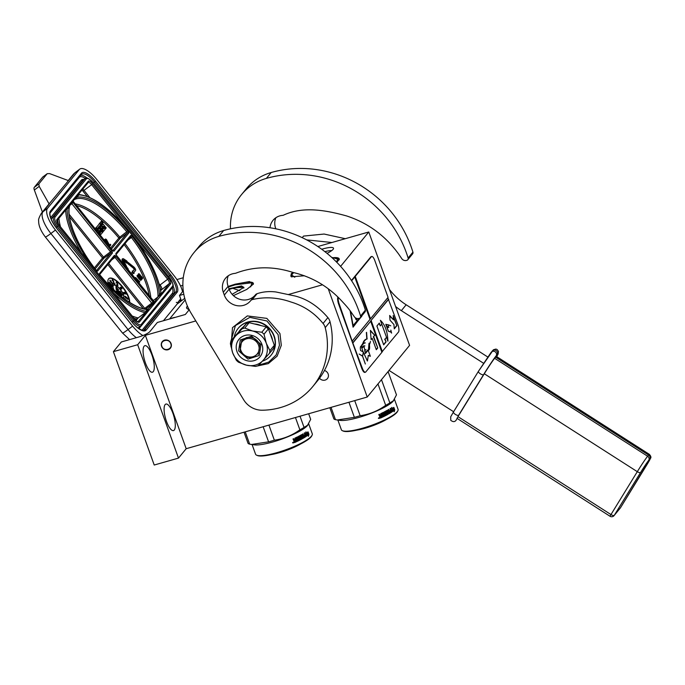 <?xml version="1.0" encoding="UTF-8"?>
<svg xmlns="http://www.w3.org/2000/svg" width="685" height="685" viewBox="0 0 685 685"><rect width="100%" height="100%" fill="white"/><g stroke="black" fill="none" stroke-linecap="round" stroke-linejoin="round"><path stroke-width="1.03" d="M304.483 275.764L291.305 276.8L291.134 273.94L292.735 272.39M291.579 276.903A25.645 5.155 160.2 0 1 290.937 276.218A25.645 5.155 160.2 0 1 291.639 274.214A25.645 5.155 160.2 0 1 293.411 272.536M327.036 253.364A15.327 3.083 -19.8 0 0 333.535 248.347A15.327 3.083 -19.8 0 0 322.686 248.972A15.327 3.083 -19.8 0 0 321.719 249.254M331.643 257.337L339.289 259.529L336.729 262.227M228.131 286.433L235.212 284.172L249.468 281.552L253.424 284.027L246.823 289.395L233.414 295.629M195.807 320.94L145.366 335.333L137.668 344.726L113.402 351.653L121.348 341.969L138.147 337.174A10.215 2.055 -19.8 0 0 149.887 331.574L157.344 322.472L185.344 314.483L189.188 309.783M322.489 284.789L288.676 294.439M317.831 246.531L368.77 231.992L340.599 266.362M176.901 279.557L183.28 277.742M182.886 285.388A10.215 2.055 -19.8 0 0 180.532 285.945M183.803 294.233L179.479 295.466L183.28 290.834M324.895 251.652A14.505 2.92 160.2 0 1 331.771 250.573M332.139 257.791A25.645 5.155 160.2 0 1 339.195 258.844A25.645 5.155 160.2 0 1 339.143 259.778M228.293 286.887A25.645 5.155 160.2 0 1 235.246 284.66A25.645 5.155 160.2 0 1 253.339 283.342A25.645 5.155 160.2 0 1 253.287 284.284M113.402 351.653L154.219 465.029L178.485 458.102L137.668 344.726M151.924 354.984A13.794 4.307 -105.9 0 1 152.464 372.212A13.794 4.307 -105.9 0 1 145.425 362.913A13.794 4.307 -105.9 0 1 144.886 345.685A13.794 4.307 -105.9 0 1 151.924 354.984M172.945 413.363A13.794 4.307 -105.9 0 1 173.476 430.591A13.794 4.307 -105.9 0 1 166.446 421.292A13.794 4.307 -105.9 0 1 165.907 404.064A13.794 4.307 -105.9 0 1 172.945 413.363M145.366 335.333L186.183 448.709L178.485 458.102M324.442 370.491A5.215 4.838 39.3 0 1 325.11 380.089A5.215 4.838 39.3 0 1 319.518 378.231M164.588 340.128A5.215 4.838 -140.7 0 0 162.242 347.586A5.215 4.838 -140.7 0 0 170.351 348.237A5.215 4.838 -140.7 0 0 164.588 340.128M328.269 288.822L367.237 397.035L186.183 448.709M368.77 231.992L409.587 345.368L367.237 397.035M181.217 300.287L179.059 300.903M181.414 300.835L179.479 295.466M132.753 271.414L134.209 269.642L133.472 268.229L133.935 267.886L134.671 269.299L132.847 271.525L132.368 270.935L132.856 272.587L134.157 273.349L133.686 272.758L135.587 270.447A2.475 0.899 53.1 0 0 134.628 267.809A2.475 0.899 53.1 0 0 133.772 266.945L128.069 262.381L128.232 263.314L133.935 267.886M72.208 203.479L71.651 202.726L73.261 200.773L73.372 202.066L71.882 203.736L110.533 251.832L110.927 252.919L96.499 270.524M100.447 275.67L100.472 275.584C118.496 297.401 138.892 310.236 148.003 309.132L147.258 309.551A67.943 24.617 -126.9 0 1 100.447 275.67A2.046 0.736 -126.9 0 1 99.582 273.409L114.241 255.522A2.046 0.736 -126.9 0 1 115.996 256.524L114.994 257.389L151.727 303.113L153.705 301.683L116.681 255.599M47.539 205.765L68.457 180.643L49.654 173.613L47.248 173.665L38.814 183.948L39.182 186.38L34.353 190.019L42.393 212.042M34.353 190.019A6.131 2.218 -126.9 0 1 34.25 187.382L42.675 177.098A6.131 2.218 -126.9 0 1 42.821 176.961A6.131 2.218 -126.9 0 1 42.992 176.858M177.098 304.08L184.744 298.335M39.182 186.38L49.2 204.13L42.949 211.768L47.513 208.326L79.28 169.58A20.43 7.407 53.1 0 1 79.751 169.126L75.187 172.56A20.43 7.407 -126.9 0 0 74.716 173.014L79.28 169.58M42.821 176.961L47.248 173.665L42.675 177.098M182.544 291.733A20.43 7.407 53.1 0 0 174.016 275.627L96.85 179.581A20.43 7.407 53.1 0 0 79.751 169.126M180.712 298.883L177.458 302.864M47.513 208.326A20.43 7.407 53.1 0 0 55.459 230.074L132.625 326.12A20.43 7.407 53.1 0 0 142.908 335.539M163.45 320.726L177.047 304.14M170.916 318.602A14.299 13.28 39.3 0 1 175.223 317.369M186.611 307.565L186.508 307.762A4.084 4.084 0 0 1 187.322 306.135A4.084 3.793 39.3 0 1 187.416 306.024L187.322 306.135A4.084 3.793 39.3 0 0 186.611 307.565C186.32 308.199 187.245 308.918 189.385 309.731M124.79 226.007L136.255 240.272M153.063 300.775L160.247 295.098A1.019 0.95 39.3 0 1 159.434 294.696L160.872 292.94A70.495 25.542 53.1 0 0 128.343 230.143A70.495 25.542 53.1 0 0 78.886 194.917A1.019 0.916 -89 0 0 78.415 194.514M147.994 309.235L154.519 302.085L159.434 294.696A67.943 24.617 -126.9 0 0 132.41 236.676L131.374 237.498A66.916 24.249 -126.9 0 1 157.987 296.965L158.355 296.528M148.071 309.954L147.258 309.551L148.482 308.935L148.071 309.954L137.908 321.822A4.084 1.481 -126.9 0 1 137.882 321.856M168.656 278.384A5.112 1.849 -126.9 0 1 170.642 283.821L139.312 322.044A5.112 1.849 -126.9 0 1 134.919 319.544L58.901 224.928A5.112 1.849 -126.9 0 1 56.915 219.5L88.245 181.268A5.112 1.849 -126.9 0 1 92.638 183.777L168.656 278.384L167.654 279.249A4.084 1.481 -126.9 0 1 169.246 283.599L160.881 294.336L160.872 292.94A1.019 0.805 173.1 0 1 161.129 293.385L161.129 293.385C158.689 277.082 149.801 258.528 134.465 237.738M71.874 202.503L56.966 220.681A1.019 0.95 39.3 0 0 56.915 219.5M74.297 199.506L76.883 197.357L76.677 196.492L73.346 200.705L73.449 201.681L112.22 250.042M114.01 251.087A1.019 0.95 -140.7 0 0 112.614 250.864L113.111 250.761L112.254 250.085A2.046 0.736 -126.9 0 0 114.01 251.087L128.669 233.208A2.046 0.736 -126.9 0 0 127.804 230.948A67.943 24.617 -126.9 0 0 76.883 197.357L78.886 194.917L77.551 195.439L88.271 182.493A1.019 0.95 39.3 0 0 88.245 181.268M147.258 309.551L145.819 311.307L147.446 310.725M105.755 283.136A70.495 25.542 53.1 0 0 145.819 311.307A1.019 0.882 101 0 1 145.931 312.017L146.016 311.94M132.162 316.008A71.514 25.919 53.1 0 0 138.19 317.917L145.194 312.651A71.514 25.919 -126.9 0 1 113.736 293.069M145.931 312.017L145.194 312.651M66.514 209.036A1.019 0.856 -0.2 0 1 67.096 209.31A70.495 25.542 53.1 0 0 89.838 263.323M68.02 207.058L67.096 209.31L70.127 204.592M72.422 201.69L111.535 250.967A2.046 0.736 -126.9 0 1 112.323 253.142L97.672 271.02A2.046 0.736 -126.9 0 1 95.849 269.941L95.891 269.881C76.6 245.35 65.298 215.989 70.067 204.755L70.187 204.558M135.99 320.614L138.19 317.917L135.142 319.707M123.488 260.283A1.43 0.522 53.1 0 1 123.822 260.488L126.605 263.126L127.872 262.62L126.742 260.908L124.113 259.213A2.903 1.053 53.1 0 0 122.692 258.742A2.903 1.053 53.1 0 0 122.94 260.651L125.929 266.456L126.691 266.662L123.694 260.857A1.43 0.522 -126.9 0 1 123.574 259.923A1.43 0.522 -126.9 0 1 124.276 260.146L127.067 262.783L127.872 262.62M125.852 266.902L126.691 266.662M122.692 258.742L122.238 259.084A2.903 1.053 53.1 0 0 122.478 260.994L124.944 265.771M132.111 274.685L133.241 273.306L132.316 272.168L131.1 273.435M127.633 262.8L127.778 263.656L133.472 268.229M133.173 273.383L134.157 273.349M132.368 270.935L132.205 272.253M138.267 281.329L139.235 282.34L139.817 281.843L135.656 277.493L138.978 282.871L138.207 281.398L138.627 280.884L139.689 281.997M135.656 277.493L135.031 278.041L136.212 279.797M137.591 275.13L137.026 275.807L138.344 278.016L140.339 280.191L141.461 279.634L139.843 277.202L138.995 276.826L138.901 277.545L138.13 275.276L137.488 275.464L138.25 276.937L141.333 279.994M137.985 276.149L138.678 276.012M141.452 279.6L142.026 279.146L141.624 278.641L141.923 279.274M141.795 278.855L142.643 278.401L142.266 277.262L140.382 275.336L140.271 276.278L139.115 274.479L139.98 274.42L138.79 273.666L139.997 276.209L142.531 278.53M138.79 273.666L138.224 274.342L138.627 275.259L141.53 278.709M139.183 274.685L139.877 274.548M129.679 302.393A16.346 5.925 53.1 0 0 122.649 286.861A16.346 5.925 53.1 0 0 108.975 278.495A16.346 5.925 53.1 0 0 108.376 284.412M101.663 220.998L102.921 222.668L101.663 220.998L100.858 221.914M105.173 228.936L106.243 227.959L101.56 222.128L101.012 221.794L99.282 223.73M97.989 227.728L98.905 228.867M98.126 232.395L98.554 231.881L100.9 234.458L102.433 232.6L99.796 228.944L99.248 228.61L98.357 229.338L97.672 228.482L98.606 226.975L102.784 232.172L103.152 231.718L98.974 226.521L99.342 226.067L103.658 231.093L105.19 229.235L103.135 226.29L104.06 226.161L105.867 228.405M99.385 230.862L100.472 232.352L100.001 232.926M100.567 226.641L101.389 225.999L100.712 226.821L99.882 225.793L100.567 224.577L99.659 223.447L95.643 228.251M102.228 227.394L103.315 228.893L102.844 229.466L101.697 228.045L102.373 227.223L101.389 225.999M100.258 224.954L101.209 226.136M105.678 240.135L108.658 245.495M109.429 245.067L110.285 244.237L109.489 245.213L106.458 239.544L105.576 239.014L104.839 239.425L105.028 240.974M126.605 263.126L127.067 262.783M126.528 262.655L126.982 262.312M128.549 270.258L127.872 268.315L126.494 266.91L126.4 267.578M132.316 272.168L131.186 273.546M127.778 263.656L128.232 263.314M135.031 278.041L135.484 277.699M140.69 280.362L141.144 280.019M140.339 280.191L140.802 279.848M139.954 279.865L140.408 279.523M139.5 279.403L139.963 279.06M138.909 278.726L139.372 278.384M138.344 278.016L138.798 277.673M137.796 277.279L138.25 276.937M137.428 276.723L137.882 276.38M137.163 276.235L137.625 275.892M137.026 275.807L137.488 275.464M137.051 275.575L137.505 275.233M137.959 276.081L138.387 275.764M141.196 278.966L141.624 278.641M141.889 278.898L142.352 278.555M141.153 278.401L141.607 278.059M140.708 277.939L141.161 277.596M140.117 277.262L140.571 276.92M139.543 276.552L139.997 276.209M138.995 275.815L139.449 275.473M138.627 275.259L139.089 274.916M138.37 274.771L138.824 274.428M138.224 274.342L138.687 274M138.25 274.111L138.713 273.769M139.166 274.617L139.594 274.3M129.397 302.213A16.346 5.925 53.1 0 0 122.341 287.092A16.346 5.925 53.1 0 0 108.821 278.615M100.233 222.385L100.995 221.812L99.967 223.07L104.077 228.319L102.836 229.458M99.205 223.635L99.967 223.07M99.659 223.447L96.397 227.42L98.709 230.682L99.257 231.016L99.95 230.169L101.14 231.521L100.207 233.037L96.388 228.43L95.849 228.096L95.249 228.816M106.612 242.952L104.993 240.94M106.886 241.48L107.34 241.137L109.805 246.163L110.824 244.913L110.285 244.237M106.509 240.872L106.963 240.529L107.34 241.137M106.295 240.598L106.963 240.529M105.91 240.264L106.749 240.255M105.687 240.041L106.363 239.921M105.601 241.505L106.064 239.759M105.088 241.017L105.516 240.692L105.918 241.266M104.736 240.358L105.199 240.007L105.516 240.692M104.634 239.947L105.199 240.007M138.284 280.507L137.908 280.97L135.895 277.999L138.284 280.507L137.831 280.85M140.262 277.887L140.904 279.514L139.74 278.53L139.423 277.305L140.262 277.887L140.057 278.538L140.511 278.196M141.47 276.423L142.257 277.87L140.939 277.065L140.622 275.841L141.47 276.423L141.256 277.074L141.709 276.731M123.591 298.138A8.177 2.963 53.1 0 0 120.414 289.438A8.177 2.963 53.1 0 0 113.582 285.26A8.177 2.963 53.1 0 0 113.907 289.883M110.576 281.681L112.7 284.395L113.094 284.087L109.942 280.071L113.008 284.172M109.942 280.071L109.942 281.064L110.782 281.518M112.862 280.225L113.864 283.967L115.123 283.95L114.138 283.342L113.496 280.91L112.366 279.643L114.164 283.736L115.123 283.95M112.229 279.694L111.998 280.405L112.597 280.559M116.75 284.112L117.092 285.499L117.983 285.422L117.144 282.306L116.587 281.877L116.424 282.348L117.315 282.854L117.82 285.054L116.75 284.112L117.914 285.482M117.092 283.462L117.503 285.046M116.519 282.537L117.46 283.265M116.476 281.912L116.116 282.58L116.596 282.485M121.271 288.89L121.973 288.77L122.067 287.203L120.483 287.34L121.288 288.325L120.962 288.796L121.827 288.976M120.628 287.143L120.183 287.572L121.168 289.044M125.072 292.872L125.937 294.182L126.511 294.019L125.732 292.538L123.994 292.418L124.721 293.471M123.728 292.495L123.12 292.589L124.062 293.728L125.286 293.608L124.687 292.478L126.511 294.019M124.978 296.194L125.329 297.607L126.768 298.506L126.648 297.324L128.318 299.071L125.167 296.185L125.329 297.05L127.076 298.275M127.102 298.198L127.324 299.174L128.283 299.191M110.199 285.251L112.323 286.929L112.588 286.493L109.24 283.855L112.631 286.698M109.24 283.855L109.514 284.892L110.388 285.114M109.54 283.076L111.561 285.688M109.189 282.297L108.812 282.751L109.609 283.958L109.694 282.742L112.528 286.202L112.528 285.166L112.16 284.823L112.16 285.636L109.626 282.477L109.12 282.52L109.917 283.727M101.911 221.161L102.647 222.522L101.911 221.161M102.673 224.432L102.151 225.074L101.166 223.849L101.637 223.276L102.673 224.432L102.022 224.92M96.165 229.954L96.739 229.629L97.57 230.657L97.15 231.17M140.057 278.538L140.733 278.521M140.279 278.863L140.939 278.881M140.005 277.613L139.346 277.81L139.8 277.459M141.256 277.074L141.932 277.057M141.478 277.399L142.137 277.416M141.204 276.149L140.545 276.346L140.999 275.995M123.548 298.103A8.177 2.963 53.1 0 0 120.269 289.558A8.177 2.963 53.1 0 0 113.504 285.32M124.302 292.195L124.884 293.471L123.942 292.332M124.833 293.916L125.286 293.608M124.602 293.933L125.141 293.685M124.387 293.882L124.91 293.711M124.062 293.728L124.687 293.659M123.771 293.548L124.37 293.505M123.497 293.291L124.079 293.317M123.326 293.06L123.797 293.06M123.18 292.795L123.625 292.829M124.576 298.874L125.098 299.259M125.372 299.456L124.816 298.651M113.41 289.412L112.811 288.839M97.047 231.05L97.57 230.657M118.085 289.995L118.556 289.806L115.945 286.638L116.185 289.575L116.827 289.721L119.661 295.004M119.113 294.541L116.947 290.637L116.202 291.005L116.81 292.546M120.962 294.276L121.665 295.595L122.384 295.064L120.183 291.356L119.627 291.228L119.798 292.058L120.586 291.99L122.093 294.687L120.962 294.276L122.332 295.372M120.791 293.06L120.68 293.651L122.093 294.687M119.918 291.93L120.723 293.111M119.627 291.228L119.336 291.938L119.969 292.093M121.879 287.477L121.433 288.12L120.86 287.426L121.879 287.477L121.356 288.025M126.254 297.778L125.346 296.511L126.631 297.513L126.254 297.778M116.827 289.721L120.432 295.637M116.185 289.575L117.135 289.49M115.945 286.638L116.484 289.344M121.04 296.134L117.906 289.661L118.556 289.806M120.646 295.809L121.279 295.954M116.467 291.853L117.674 293.308M116.236 291.245L116.664 291.365M121.074 287.683L121.57 287.709M125.569 296.973L126.091 296.913M125.783 297.144L126.305 297.119M126.006 297.341L126.468 297.299M126.16 297.521L126.631 297.513M118.085 293.659L117.152 291.074L118.753 294.233M117.041 291.502L117.777 291.844M117.469 292.075L118.094 292.384M117.794 292.615L118.428 293.009M118.128 293.24L118.685 293.54M170.796 343.656C168.981 337.739 159.459 340.462 161.84 346.208C163.664 352.124 173.177 349.401 170.796 343.656M243.766 287.683L243.766 287.22L232.951 288.008L229.133 289.216A15.532 14.419 -140.7 0 0 240.949 299.619A15.532 14.419 -140.7 0 0 255.205 295.115M232.138 294.31L243.911 287.426L241.522 285.928L228.97 288.762M250.642 286.904L251.909 282.759L235.101 284.84L228.336 286.998M253.339 284.121L251.96 282.785M239.827 290.723L232.712 288.299L229.21 289.404L232.763 288.265C239.853 286.424 243.543 286.356 243.843 288.042M256.592 455.174A30.14 6.062 160.2 0 0 284.301 450.302A30.14 6.062 160.2 0 0 311.452 436.148A30.14 6.062 -19.8 0 0 312.095 435.189L311.726 435.934A29.523 5.934 -19.8 0 1 311.101 436.876A29.523 5.934 160.2 0 1 284.498 450.739A29.523 5.934 160.2 0 1 257.354 455.508L256.592 455.174A30.14 6.062 160.2 0 1 255.565 454.215L252.08 444.531M312.095 435.189A30.14 6.062 -19.8 0 0 312.283 433.802L308.729 423.929M244.031 432.192L248.073 443.401A33.711 6.781 160.2 0 0 249.665 444.145L245.239 431.85M308.661 413.749L310.682 419.348L307.291 425.762A30.14 6.062 160.2 0 1 282.109 438.974A30.14 6.062 160.2 0 1 254.289 444.848L251.712 444.479M307.959 425.017L304.063 427.414A33.711 6.781 160.2 0 1 299.884 429.812C292.152 435.429 283.641 438.888 274.351 440.19A33.711 6.781 160.2 0 1 268.58 441.842L251.566 444.462L249.665 444.145M300.03 416.215L304.063 427.414M295.458 417.516L299.884 429.812M268.922 425.094L274.351 440.19M263.143 426.738L268.58 441.842M307.651 432.029L307.779 433.425A29.729 5.977 160.2 0 1 305.921 434.829L305.938 435.386M305.81 432.004L306.204 433.357L306.144 431.927L305.424 433.947L305.921 434.829M306.204 433.357A30.14 6.062 160.2 0 0 308.01 431.944L307.779 433.425M308.13 433.348A30.14 6.062 160.2 0 1 306.246 434.769M308.199 433.305L308.353 435.36M307.719 431.978L307.856 433.536M308.318 434.847A30.14 6.062 160.2 0 1 306.375 436.276L306.341 434.872A30.14 6.062 160.2 0 0 308.207 433.451L308.079 431.884L308.944 434.299L308.413 436.302L307.967 434.932A29.729 5.977 160.2 0 1 306.366 436.122M297.307 437.792L297.093 437.792A29.729 5.977 160.2 0 1 295.355 438.631L296.331 441.697L295.535 438.64A30.14 6.062 160.2 0 0 297.307 437.792L297.735 438.665A30.14 6.062 160.2 0 1 296.596 439.222L296.853 439.916A30.14 6.062 160.2 0 0 297.992 439.368L297.778 439.368A29.729 5.977 160.2 0 1 296.819 439.83M297.992 439.368L298.138 440.112A30.14 6.062 160.2 0 1 296.793 440.763L297.042 441.457A30.14 6.062 160.2 0 0 302.273 438.777L302.008 438.811A29.729 5.977 160.2 0 1 297.007 441.371M300.21 436.302L299.962 436.319A29.729 5.977 160.2 0 0 301.417 435.514L301.683 435.489A30.14 6.062 160.2 0 1 300.21 436.302L300.544 437.227A30.14 6.062 160.2 0 0 301.52 436.688L302.273 438.777M301.845 436.859L302.008 438.811M301.811 435.557L302.744 438.16M304.423 432.98L305.536 436.679A29.729 5.977 160.2 0 1 302.864 438.323M304.029 435.934A29.729 5.977 160.2 0 0 304.791 435.446L305.108 435.395A30.14 6.062 160.2 0 1 304.072 436.045L303.823 435.352A30.14 6.062 160.2 0 0 304.851 434.701L304.268 433.074A30.14 6.062 160.2 0 0 304.688 432.8L305.852 436.628A30.14 6.062 160.2 0 1 303.061 438.332L302.924 438.349M305.108 435.395L305.287 436.139A30.14 6.062 160.2 0 1 304.131 436.859L302.796 433.999M296.519 441.705A30.14 6.062 160.2 0 1 294.627 442.57L293 438.991A30.14 6.062 160.2 0 0 293.694 438.683L294.559 440.172A30.14 6.062 160.2 0 0 295.235 439.864L294.927 438.117A30.14 6.062 160.2 0 0 297.538 436.859L298.874 439.744A30.14 6.062 160.2 0 0 299.456 439.453L298.377 436.439A30.14 6.062 160.2 0 0 298.951 436.139L300.03 439.153A30.14 6.062 160.2 0 0 301.614 438.306L301.366 437.612A30.14 6.062 160.2 0 1 300.373 438.143L299.542 435.831A30.14 6.062 160.2 0 0 301.725 434.624L302.522 436.122A30.14 6.062 160.2 0 0 303.164 435.746L302.582 434.127A30.14 6.062 160.2 0 0 303.053 433.845L304.131 436.859M302.522 436.122L302.042 434.795M300.03 439.153L298.746 436.242M298.874 439.744L297.889 437.021M293.557 438.742L294.559 440.172M296.331 441.697A29.729 5.977 160.2 0 1 294.464 442.544L294.07 442.382M293.283 442.245L293 442.853L293.522 442.904L293.283 442.245L293.009 442.604M293.377 442.878L292.743 442.467M293.266 442.133L293.497 442.844M293.351 442.15L293.694 442.442L292.581 442.835M302.984 437.407L302.77 436.816A30.14 6.062 160.2 0 0 303.412 436.439L303.583 437.184A30.14 6.062 160.2 0 1 303.104 437.467L302.984 437.407A29.729 5.977 160.2 0 1 302.821 437.509L303.053 437.475M303.412 436.439L303.13 436.482A29.729 5.977 160.2 0 1 302.496 436.859L302.821 437.509M294.738 441.585L294.524 440.994A30.14 6.062 160.2 0 0 295.483 440.558L295.732 441.26A30.14 6.062 160.2 0 1 294.892 441.645L294.721 441.628M295.483 440.558L295.303 440.549A29.729 5.977 160.2 0 1 294.362 440.977L294.567 441.56M299.962 436.319L300.295 437.244M301.229 437.698L301.109 437.638A29.729 5.977 160.2 0 1 300.167 438.143M300.681 443.948A23.187 4.667 160.2 0 1 279.206 452.742A23.187 4.667 -19.8 0 1 270.969 454.643M293.668 272.596L291.604 274.882L294.79 277.254M336.703 262.201L337.705 258.279L332.336 257.971M291.579 274.933L291.271 276.689M339.126 259.803L337.756 258.305M342.389 430.694A30.14 6.062 160.2 0 0 370.097 425.822A30.14 6.062 160.2 0 0 397.249 411.668A30.14 6.062 -19.8 0 0 397.891 410.709L397.523 411.454A29.523 5.934 -19.8 0 1 396.889 412.396A29.523 5.934 160.2 0 1 370.294 426.258A29.523 5.934 160.2 0 1 343.151 431.028L342.389 430.694A30.14 6.062 160.2 0 1 341.361 429.735L337.876 420.051M397.891 410.709A30.14 6.062 -19.8 0 0 398.079 409.322L394.526 399.449M329.827 407.712L333.86 418.92A33.711 6.781 160.2 0 0 335.462 419.665L331.035 407.369M388.095 371.587L396.478 394.868L393.087 401.282A30.14 6.062 160.2 0 1 367.905 414.493A30.14 6.062 160.2 0 1 340.077 420.367L337.508 419.999M393.755 400.528L389.859 402.934A33.711 6.781 160.2 0 1 385.681 405.332C377.949 410.949 369.438 414.408 360.147 415.709A33.711 6.781 160.2 0 1 354.376 417.362L337.362 419.982L335.462 419.665M381.476 379.661L389.859 402.934M377.974 383.934L385.681 405.332M354.71 400.605L360.147 415.709M348.939 402.258L354.376 417.362M393.447 407.549L393.575 408.945A29.729 5.977 160.2 0 1 391.717 410.349L391.734 410.906M391.606 407.515L392 408.876L391.94 407.447L391.221 409.467L391.717 410.349M392 408.876A30.14 6.062 160.2 0 0 393.806 407.464L393.575 408.945M393.926 408.868A30.14 6.062 160.2 0 1 392.043 410.289M393.995 408.825L394.149 410.88M393.515 407.498L393.652 409.048M394.115 410.366A30.14 6.062 160.2 0 1 392.171 411.796L392.137 410.392A30.14 6.062 160.2 0 0 394.003 408.971L393.866 407.404L394.74 409.818L394.209 411.813L393.764 410.452A29.729 5.977 160.2 0 1 392.162 411.642M383.103 413.312L382.889 413.312A29.729 5.977 160.2 0 1 381.143 414.151L382.127 417.216L381.331 414.16A30.14 6.062 160.2 0 0 383.103 413.312L383.531 414.185A30.14 6.062 160.2 0 1 382.393 414.742L382.641 415.435A30.14 6.062 160.2 0 0 383.788 414.887L383.574 414.887A29.729 5.977 160.2 0 1 382.615 415.35M383.788 414.887L383.934 415.632A30.14 6.062 160.2 0 1 382.59 416.283L382.838 416.977A30.14 6.062 160.2 0 0 388.07 414.297L387.804 414.331A29.729 5.977 160.2 0 1 382.804 416.891M386.006 411.822L385.758 411.839A29.729 5.977 160.2 0 0 387.213 411.034L387.479 411.009A30.14 6.062 160.2 0 1 386.006 411.822L386.34 412.747A30.14 6.062 160.2 0 0 387.316 412.207L388.07 414.297M387.633 412.379L387.804 414.331M387.607 411.077L388.541 413.68M390.219 408.5L391.332 412.199A29.729 5.977 160.2 0 1 388.66 413.843M389.825 411.454A29.729 5.977 160.2 0 0 390.587 410.966L390.895 410.914A30.14 6.062 160.2 0 1 389.868 411.565L389.619 410.872A30.14 6.062 160.2 0 0 390.647 410.221L390.065 408.594A30.14 6.062 160.2 0 0 390.484 408.32L391.649 412.147A30.14 6.062 160.2 0 1 388.857 413.851L388.72 413.868M390.895 410.914L391.084 411.659A30.14 6.062 160.2 0 1 389.928 412.379L388.592 409.519M382.316 417.225A30.14 6.062 160.2 0 1 380.423 418.09L378.796 414.511A30.14 6.062 160.2 0 0 379.49 414.202L380.355 415.692A30.14 6.062 160.2 0 0 381.031 415.384L380.723 413.637A30.14 6.062 160.2 0 0 383.335 412.379L384.67 415.264A30.14 6.062 160.2 0 0 385.253 414.964L384.174 411.959A30.14 6.062 160.2 0 0 384.747 411.659L385.826 414.673A30.14 6.062 160.2 0 0 387.41 413.826L387.162 413.132A30.14 6.062 160.2 0 1 386.169 413.663L385.33 411.351A30.14 6.062 160.2 0 0 387.522 410.144L388.318 411.642A30.14 6.062 160.2 0 0 388.96 411.265L388.378 409.647A30.14 6.062 160.2 0 0 388.849 409.365L389.928 412.379M388.318 411.642L387.838 410.315M385.826 414.673L384.542 411.762M384.67 415.264L383.686 412.541M379.353 414.262L380.355 415.692M382.127 417.216A29.729 5.977 160.2 0 1 380.261 418.064L379.867 417.901M379.079 417.764L378.796 418.372L379.319 418.424L379.079 417.764L378.805 418.124M379.173 418.398L378.531 417.987M379.062 417.653L379.293 418.364M379.147 417.67L379.481 417.961L378.368 418.355M388.772 412.927L388.566 412.336A30.14 6.062 160.2 0 0 389.208 411.959L389.38 412.704A30.14 6.062 160.2 0 1 388.9 412.986L388.772 412.927A29.729 5.977 160.2 0 1 388.618 413.029L388.849 412.995M389.208 411.959L388.926 412.002A29.729 5.977 160.2 0 1 388.284 412.379L388.618 413.029M380.569 417.148L380.68 417.165A30.14 6.062 160.2 0 0 381.528 416.78L381.28 416.078A30.14 6.062 160.2 0 1 380.321 416.514L380.517 417.139A29.729 5.977 160.2 0 0 380.552 417.131M381.28 416.078L381.1 416.069A29.729 5.977 160.2 0 1 380.158 416.497L380.363 417.079M385.758 411.839L386.092 412.764M387.025 413.218L386.905 413.158A29.729 5.977 160.2 0 1 385.963 413.663M386.477 419.468A23.187 4.667 160.2 0 1 365.002 428.262A23.187 4.667 -19.8 0 1 356.765 430.163M270.001 227.762A15.532 14.419 -140.7 0 1 273.024 220.33A15.532 14.419 -140.7 0 1 283.136 215.321C302.693 206.039 325.341 210.064 346.482 215.903C368.093 222.933 385.638 235.88 399.115 254.726L401.83 258.682A4.084 3.793 -140.7 0 0 406.162 260.488L406.762 260.36A2.046 1.901 -140.7 0 0 408.114 258.014L412.927 252.14A112.383 104.334 -140.7 0 0 271.2 172.509A56.187 52.171 -140.7 0 0 246.386 188.675L241.574 194.549A56.187 52.171 -140.7 0 0 230.485 228.816M412.927 252.14A2.046 1.901 39.3 0 1 412.601 253.87L407.789 259.743M275.85 217.736A15.532 14.419 -140.7 0 0 275.661 228.345L275.832 228.807M302.239 237.669L303.532 236.085L324.108 234.047L345.283 238.697M389.457 289.464A61.299 56.906 -140.7 0 0 406.162 304.782L401.35 310.647A61.299 56.906 39.3 0 1 395.605 306.52M487.737 356.979L406.162 304.782M389.054 370.422L453.607 411.736M408.114 258.014A112.383 104.334 -140.7 0 0 266.388 178.383A56.187 52.171 -140.7 0 0 241.574 194.549M306.7 239.896L331.934 242.507M483.541 363.247L401.35 310.647M258.587 345.249A9.71 9.008 -140.7 0 0 246.506 338.835A9.71 9.008 -140.7 0 0 240.855 350.309A9.71 9.008 39.3 0 0 252.945 356.722A9.71 9.008 39.3 0 0 258.587 345.249M253.527 357.373C247.362 358.486 242.91 356.123 240.17 350.283L241.668 340.685L246.403 337.602C252.568 336.489 257.021 338.852 259.761 344.692L258.262 354.282M250.607 300.732A15.532 14.419 -140.7 0 1 250.504 300.852A15.532 14.419 -140.7 0 1 236.222 305.51A15.532 14.419 -140.7 0 1 224.312 295.055L223.293 292.23A15.532 14.419 -140.7 0 1 225.468 278.333A15.532 14.419 -140.7 0 1 234.972 273.375A4.084 3.793 -140.7 0 0 236.162 273.058C254.263 266.268 273.221 266.071 293.052 272.459C312.797 277.091 329.562 287.195 343.331 302.753A82.132 76.249 -140.7 0 1 351.217 312.223L354.282 316.693A4.084 3.793 -140.7 0 0 358.615 318.499L359.205 318.371A2.046 1.901 -140.7 0 0 360.558 316.025A112.383 104.334 -140.7 0 0 218.832 236.393A56.187 52.171 -140.7 0 0 194.026 252.559A56.187 52.171 -140.7 0 0 186.149 302.83A56.187 52.171 -140.7 0 0 191.149 313.276L243.672 399.783A20.43 18.966 -140.7 0 0 262.218 410.221A73.355 68.106 -140.7 0 0 312.857 386.468A73.355 68.106 -140.7 0 0 325.212 327.627A10.215 9.487 -140.7 0 0 323.072 323.466C314.552 313.019 303.917 305.887 291.159 302.068C277.99 297.427 265.018 296.596 252.243 299.585A4.084 3.793 -140.7 0 0 250.607 300.732L255.445 294.824A4.084 3.793 39.3 0 1 257.055 293.711C262.946 291.707 269.274 291.134 276.029 291.99L295.226 296.04C307.257 299.114 318.148 306.298 327.884 317.592A10.215 9.487 39.3 0 1 330.024 321.753L325.212 327.627M312.857 386.468L317.669 380.603A73.355 68.106 -140.7 0 0 330.024 321.753M360.558 316.025L365.37 310.151A112.383 104.334 -140.7 0 0 223.644 230.52A56.187 52.171 -140.7 0 0 198.838 246.686L194.026 252.559M365.37 310.151A2.046 1.901 39.3 0 1 365.054 311.88L360.242 317.754M228.302 275.747A15.532 14.419 -140.7 0 0 228.105 286.356L229.124 289.181L224.312 295.055M250.659 300.664L255.419 294.858A4.084 3.793 39.3 0 1 255.445 294.824M243.38 331.12A18.392 17.074 -140.7 0 0 235.803 335.787A18.392 17.074 -140.7 0 0 232.686 352.869A18.392 17.074 -140.7 0 0 246.369 365.148A18.392 17.074 -140.7 0 0 263.168 360.353A18.392 17.074 -140.7 0 0 266.285 343.279A18.392 17.074 -140.7 0 0 252.602 331.001A18.392 17.074 -140.7 0 0 243.38 331.12M247.396 322.455L242.053 328.834A20.43 18.966 39.3 0 1 243.389 328.398A20.43 18.966 39.3 0 1 244.759 328.064L249.032 322.858L247.542 322.275A21.226 19.711 39.3 0 1 267.861 327.276A21.226 19.711 39.3 0 1 273.974 336.318A21.226 19.711 39.3 0 1 274.899 346.841A21.226 19.711 39.3 0 1 271.003 355.309A21.226 19.711 39.3 0 1 262.432 361.166M242.053 328.834L230.922 341.07A20.43 18.966 -140.7 0 0 230.417 343.819L232.686 352.869L236.325 360.233A20.43 18.966 -140.7 0 0 238.534 362.219L246.369 365.148L255.582 366.406A20.43 18.966 39.3 0 0 258.288 365.627L269.419 353.4A20.43 18.966 -140.7 0 0 269.924 350.651L266.285 343.279L264.016 334.229A20.43 18.966 -140.7 0 0 261.807 332.251L252.602 331.001L244.759 328.064M272.519 340.197L270.25 333.912A18.7 17.365 39.3 0 1 271.671 336.969A18.7 17.365 39.3 0 1 272.519 340.197L274.908 346.841L269.419 353.4M238.277 328.261A21.226 19.711 39.3 0 1 238.38 328.124A21.226 19.711 39.3 0 1 257.902 321.753A21.226 19.711 39.3 0 1 274.197 336.052A21.226 19.711 39.3 0 1 271.217 355.044A21.226 19.711 39.3 0 1 271.114 355.173M234.15 337.123L234.261 336.857A21.226 19.711 39.3 0 1 238.166 328.389A21.226 19.711 39.3 0 1 247.542 322.284L254.435 323.971A18.7 17.365 39.3 0 1 260.968 325.572L267.861 327.267L270.25 333.912M236.993 351.636A13.666 12.69 39.3 0 1 244.947 335.47A13.666 12.69 39.3 0 1 261.97 344.512A13.666 12.69 -140.7 0 1 254.015 360.67A13.666 12.69 -140.7 0 1 236.993 351.636M234.261 336.857L238.765 331.908A18.7 17.365 39.3 0 1 243.038 327.224L247.542 322.275M269.924 350.651L274.197 345.437L274.762 347.012M261.807 332.251L266.08 327.045L267.715 327.447L268.28 329.023L264.016 334.229M234.116 337.037L230.922 341.07M238.765 331.908L243.038 327.224M254.435 323.971L260.968 325.572M266.08 327.045A20.43 18.966 39.3 0 1 268.28 329.023M274.197 345.437A20.43 18.966 39.3 0 1 273.692 348.194M246.326 323.628A20.43 18.966 39.3 0 1 249.032 322.858M238.62 350.866L240.332 339.897L251.609 336.215L261.011 344.469L259.298 355.438L248.021 359.12L238.62 350.866M491.017 352.501L478.472 371.253A3.065 1.13 -148.4 0 0 478.447 371.296L453.496 411.925A3.065 1.13 -148.4 0 1 453.53 411.882L478.421 371.347M494.63 358.315L647.633 456.236A3.065 2.843 39.3 0 1 648.721 460.311A11.234 0.522 122.6 0 0 640.612 472.444A3.065 1.13 31.6 0 1 637.307 471.674L484.304 373.753A14.299 0.668 -57.4 0 1 494.63 358.315L495.597 357.142A14.299 0.668 -57.4 0 1 496.351 356.423L649.354 454.343A14.299 0.668 122.6 0 0 648.601 455.063L647.633 456.236A14.299 0.668 122.6 0 0 637.307 471.674L610.969 514.563L457.965 416.643L457.032 418.347L610.035 516.267L610.969 514.563A3.065 1.13 -148.4 0 0 614.265 515.334A3.065 2.843 39.3 0 1 614.06 515.625L620.319 507.996A3.065 3.065 0 0 0 620.559 507.653A3.065 1.13 31.6 0 0 620.584 507.611M484.304 373.753L457.965 416.643M337.91 297.076A6.131 1.918 74.1 0 0 338.673 304.226L361.723 368.256A6.131 1.918 74.1 0 0 364.848 372.392L365.405 372.229A6.131 1.918 74.1 0 0 365.756 371.981L381.879 352.313L370.696 321.239L352.758 342.774L362.279 368.093A6.131 1.918 74.1 0 0 365.405 372.229M371.715 256.481A6.131 1.918 74.1 0 0 371.364 256.729L355.241 276.397L370.499 318.773L388.061 297.341L374.841 260.617A6.131 1.918 74.1 0 0 371.715 256.481L371.159 256.644A6.131 1.918 74.1 0 0 370.808 256.884L351.448 280.499M338.296 297.453A6.131 1.918 74.1 0 0 339.229 304.063L352.758 342.774M355.241 276.397L351.636 280.79M381.793 352.073L398.49 332.054A6.131 1.918 74.1 0 0 397.899 324.647L387.778 297.684M374.755 335.256L370.388 330.367L371.124 339.683L372.212 338.356L376.305 349.718L377.76 347.946L373.667 336.583L374.755 335.256L370.431 330.949M366.869 339.024L366.372 332.422L366.792 339.084C364.968 339.332 363.641 340.822 362.81 343.536L361.286 346.062C360.327 346.182 360.087 347.663 360.575 350.506L363.367 352.056L362.519 356.02L359.137 354.025L362.545 356.217L365.345 364L362.596 356.166L363.444 352.218L367.357 361.012M361.141 346.071L362.904 351.362L367.46 360.995L368.307 355.387L370.362 356.26L368.145 350.215L365.49 353.443L363.898 345.968L362.588 347.749L361.26 346.019M367.194 338.904C365.507 339.443 364.163 340.916 363.17 343.322L362.665 343.579M361.44 346.002L363.786 343.305L365.216 342.988L363.726 343.099M361.74 345.36L361.808 347.338M364.882 350.506L365.936 349.564M364.908 345.908L363.632 345.831L362.185 347.62M364.737 350.754L365.482 353.126M367.948 350.266C369.438 350.557 369.943 348.733 369.438 344.778L370.508 341.455L369.386 344.521L369.001 343.279L368.479 349.966L367.605 350.129L365.114 353.306M368.205 355.429L370.251 356.268M353.126 342.671L370.696 321.239M352.45 340.787L370.02 319.356L354.761 276.988M350.103 310.716L353.066 327.182L361.492 316.23M381.99 351.833L370.799 320.76L388.369 299.328M370.499 318.773L354.873 276.5M388.746 299.225L370.799 320.76M394.269 328.86L396.872 325.683L393.207 315.52L393.55 319.826L389.654 315.468L390.022 320.178L393.926 324.544L394.269 328.86M381.768 324.142L380.329 325.906L379.31 323.08L376.904 326.017L383.686 344.846L386.092 341.909L385.073 339.084L386.52 337.328L387.907 341.19C387.599 331.728 385.09 324.758 380.38 320.28L381.768 324.142M388.404 331.052L390.998 332.071L390.835 330.11L391.606 333.115L391.032 332.199L388.429 331.172L385.809 324.27L387.813 327.541L388.669 324.904L390.767 325.829L388.712 325.033L387.856 327.67L385.843 324.39L388.284 331.086M388.635 324.887L385.955 324.416M382.367 351.73L371.176 320.657M373.667 336.583L374.387 335.359M377.76 347.946L373.299 336.686M376.219 349.478L377.392 348.057M372.212 338.356L371.099 339.366M365.165 342.791L363.632 343.134M362.947 346.447L363.898 345.968M365.302 353.443L365.91 352.621M366.424 351.319L367.537 350.369M368.427 350.189L369.189 349.393M365.576 339.743L364.942 340.008M366.578 332.362L367.074 338.964M363.024 343.365C364.018 340.976 365.353 339.503 367.04 338.947M368.384 349.984L367.494 350.172M364.977 350.318L365.644 349.829M364.523 345.856L363.538 345.856M361.8 344.863L363.692 343.331M369.361 344.735L370.131 342.92M361.731 316.616L361.235 316.53M353.015 326.899L361.355 316.727M396.872 325.683L393.327 316.984M394.243 328.543L396.495 325.795M393.55 319.826L389.696 316.042M380.329 325.906L379.019 323.431M387.513 340.085L380.629 320.982M386.52 337.328L385.073 339.084M386.092 341.909L384.696 339.195M383.591 344.606L385.715 342.02M387.676 327.713L388.909 327.13M387.813 327.541L387.059 327.661M361.697 347.175L361.714 345.42M365.482 353.16L364.703 350.857M359.171 318.379L352.818 325.829M353.143 325.735L350.549 311.307M355.369 317.789A1.841 0.574 74.1 0 0 355.601 318.645A1.841 0.574 74.1 0 0 356.542 319.886A1.841 0.574 74.1 0 0 356.697 318.422M356.32 319.835A1.841 0.574 74.1 0 0 356.268 318.285M134.209 269.642L134.671 269.299M111.535 250.967L103.529 257.098L103.923 258.185L110.927 252.919A1.019 0.95 -140.7 0 1 112.323 253.142M68.457 180.643L74.716 173.014A10.215 9.487 39.3 0 0 73.192 174.469L68.209 180.549M136.358 337.679A20.43 7.407 -126.9 0 1 128.052 329.553L50.887 233.508A20.43 7.407 -126.9 0 1 42.949 211.768A10.215 9.487 39.3 0 0 41.425 213.223C39.113 217.256 38.197 219.808 38.677 220.878C38.48 225.468 40.698 230.828 45.33 236.976A10.215 0.839 -38.8 0 0 50.887 233.508L55.459 230.074M129.585 339.614L122.495 333.013A10.215 0.839 -38.8 0 0 128.052 329.553L132.625 326.12M38.814 183.948L34.25 187.382M146.085 330.127A16.346 5.925 -126.9 0 1 132.034 322.121L56.778 228.465A16.346 5.925 -126.9 0 1 50.425 211.066L81.472 173.194A16.346 5.925 -126.9 0 1 95.523 181.2L170.779 274.856A16.346 5.925 -126.9 0 1 177.132 292.255L146.085 330.127A1.019 0.95 -140.7 0 0 144.689 329.905A15.327 5.557 -126.9 0 1 144.329 330.247C144.013 331.754 136.144 328.106 132.068 322.053L131.991 322.078M169.546 318.987L185.19 299.91M132.034 322.121L56.812 228.396C48.686 217.787 49.62 211.708 50.45 212.281A1.019 0.95 39.3 0 0 50.425 211.066M81.472 173.194A1.019 0.95 39.3 0 1 81.498 174.41L50.45 212.281M81.549 174.341A15.327 5.557 -126.9 0 1 81.703 174.221A15.327 5.557 -126.9 0 1 94.521 182.064L169.777 275.721A15.327 5.557 -126.9 0 1 175.728 292.033L144.004 330.418M95.523 181.2L93.434 182.878M170.779 274.856L168.69 276.534M177.132 292.255A1.019 0.95 -140.7 0 0 175.728 292.033L173.75 293.522L143.43 330.512M80.779 175.291A15.327 5.557 -126.9 0 1 87.132 178.074M173.142 285.996A15.327 5.557 -126.9 0 1 173.75 293.522A1.019 0.95 -140.7 0 1 172.355 293.3L142.043 330.281M50.133 212.924L79.246 177.415A1.019 0.95 39.3 0 1 79.152 177.278M79.246 177.415A14.299 5.18 -126.9 0 1 85.248 178.391M172.329 287.734A14.299 5.18 -126.9 0 1 172.355 293.3M138.961 328.689A10.215 3.699 53.1 0 0 138.995 328.646L170.334 290.423A10.215 3.699 53.1 0 0 170.659 289.772M83.698 179.556A10.215 3.699 53.1 0 0 81.558 179.932L50.647 217.642M138.995 328.646A1.019 0.95 39.3 0 1 138.944 327.456A9.196 3.331 53.1 0 1 137.668 327.73M50.981 218.566A1.019 0.95 -140.7 0 0 51.623 218.378A9.196 3.331 53.1 0 0 51.264 219.277M81.558 179.932A1.019 0.95 -140.7 0 0 82.953 180.155L51.623 218.378L53.601 216.897A9.196 3.331 53.1 0 0 57.172 226.675L56.101 227.488M58.174 225.81L134.2 320.426A8.177 2.963 53.1 0 0 141.221 324.425L172.552 286.202A8.177 2.963 53.1 0 0 169.375 277.502L93.391 182.827C88.673 178.228 85.925 176.781 85.145 178.468L83.168 179.95A9.196 3.331 53.1 0 0 82.953 180.155L84.931 178.674L53.601 216.897A1.019 0.95 -140.7 0 1 54.997 217.111A8.177 2.963 53.1 0 0 58.174 225.81L57.172 226.675L133.198 321.291L132.111 322.104M134.2 320.426L133.198 321.291A9.196 3.331 53.1 0 0 140.887 326A9.196 3.331 53.1 0 0 141.101 325.795A1.019 0.95 39.3 0 0 141.221 324.425M85.145 178.468A9.196 3.331 53.1 0 0 84.931 178.674A1.019 0.95 -140.7 0 1 86.336 178.888L54.997 217.111M172.552 286.202A1.019 0.95 39.3 0 1 172.586 287.426C174.067 286.424 173.014 283.093 169.418 277.442L169.341 277.459M169.375 277.502L93.391 182.827M93.357 182.895A8.177 2.963 53.1 0 0 86.336 178.888M88.245 182.527A4.084 1.481 -126.9 0 1 91.636 184.642L84.024 190.361L89.778 197.52M92.638 183.777L91.636 184.642L124.816 225.93M159.108 283.813L160.042 284.977L167.654 279.249L136.426 240.392M170.642 283.821A1.019 0.95 -140.7 0 0 169.246 283.599L160.692 290.474M139.312 322.044A1.019 0.95 -140.7 0 0 137.908 321.822L137.873 321.856M160.247 295.098L160.881 294.336M76.677 196.492L77.551 195.439M82.842 189.12A4.084 1.481 -126.9 0 1 84.024 190.361L83.022 191.226L87.218 196.449M159.545 285.371L160.042 284.977A4.084 1.481 -126.9 0 1 161.634 289.327A1.019 0.95 -140.7 0 1 160.47 289.318M154.519 302.085L153.705 301.683M153.8 302.967L115.996 256.524M145.708 309.021L152.772 303.695L152.053 302.856M81.566 253.03A71.514 25.919 -126.9 0 1 65.666 210.081M68.894 205.997L69.099 206.861A67.943 24.617 -126.9 0 0 95.849 269.941M81.986 190.165A3.065 1.113 -126.9 0 1 83.022 191.226M116.715 255.642A2.046 0.736 -126.9 0 1 115.928 253.467L130.578 235.589A2.046 0.736 -126.9 0 1 132.41 236.676M112.254 250.085L73.355 201.673M160.076 287.52A3.065 1.113 -126.9 0 1 160.358 288.779M157.944 297.102L153.012 300.706M152.13 304.2L151.727 303.113L144.732 308.378L145.074 308.944M99.616 274.625L100.387 275.593M58.867 218.361A71.514 25.919 53.1 0 0 60.477 226.786M71.283 203.222L71.882 203.736L69.913 205.217M74.117 199.763A66.916 24.249 -126.9 0 1 126.836 231.855L127.273 232.986L112.845 250.59M127.804 230.948L119.832 237.121L120.269 238.252L111.467 248.998M99.582 273.409A1.019 0.95 39.3 0 1 99.77 274.351M114.241 255.522A1.019 0.95 39.3 0 1 114.267 256.747L99.787 274.42M114.19 256.849L114.994 257.389L111.723 259.855M115.928 253.467A1.019 0.95 39.3 0 1 116.107 254.409M130.578 235.589A1.019 0.95 39.3 0 1 130.612 236.813L116.125 254.477M130.527 236.907L131.374 237.498L127.915 240.101M128.669 233.208A1.019 0.95 -140.7 0 0 127.273 232.986L120.269 238.252A1.019 0.95 -140.7 0 1 118.873 238.029L110.679 248.021M97.672 271.02A1.019 0.95 -140.7 0 0 96.268 270.806M125.03 243.62A66.916 24.249 -126.9 0 1 150.871 298.043M124.165 244.673A65.897 23.881 -126.9 0 1 149.202 295.954M108.701 263.537L144.732 308.378L144.201 308.798M107.845 264.581L143.191 308.575M135.87 318.833A72.533 26.287 -126.9 0 1 133.943 318.217M58.396 224.141A72.533 26.287 -126.9 0 1 57.617 219.885M69.502 216.862L102.527 257.971L94.384 267.904M69.194 214.371L103.529 257.098L102.527 257.971A1.019 0.95 -140.7 0 0 103.923 258.185L95.138 268.905M76.626 205.637A65.897 23.881 -126.9 0 1 118.873 238.029L119.832 237.121A66.916 24.249 -126.9 0 0 75.239 203.907M123.822 260.488L124.276 260.146M122.478 260.994L122.94 260.651M103.418 226.649L104.06 226.161M103.033 231.573L103.641 231.11L103.033 231.573M102.656 231.11L103.118 230.759M99.83 234.518L100.352 234.124M100.472 232.352L101.234 231.778M100.378 232.095L101.14 231.521M99.393 230.871L100.156 230.297M98.76 231.384L99.239 231.025L98.76 231.384M95.635 227.994L96.397 227.42M103.315 228.893L104.077 228.319M103.221 228.627L103.974 228.062M101.2 223.884L101.842 223.396M96.217 230.023L96.739 229.629M271.2 172.509L266.388 178.383M223.644 230.52L218.832 236.393M223.293 292.23L228.105 286.356M257.055 293.711L252.243 299.585M327.884 317.592L323.072 323.466M230.802 341.541L235.426 325.572L249.845 317.352L266.893 320.965L278.101 334.623L279.463 345.189L276.115 354.984L268.717 362.108L258.69 365.191M492.19 351.037A3.065 2.843 -140.7 0 1 496.051 350.549A3.065 2.843 39.3 0 1 497.139 354.633A17.365 0.813 -57.4 0 1 496.736 356.671L498.106 354.034L498.449 351.337L497.113 349.521L495.889 349.067L493.414 349.761L478.447 371.296A3.065 1.13 -148.4 0 0 480.331 373.787A3.065 1.13 31.6 0 0 483.636 374.549L458.685 415.178A3.065 1.13 31.6 0 1 455.388 414.408A3.065 1.13 -148.4 0 1 453.496 411.925L450.713 416.797L450.764 420.342C453.093 422.088 454.891 422.02 456.167 420.11A3.065 2.843 -140.7 0 0 456.381 419.819L458.685 415.178M491.222 352.21A3.065 2.843 -140.7 0 1 495.084 351.73A3.065 2.843 39.3 0 1 496.171 355.806L497.139 354.633M496.171 355.806A17.365 0.813 122.6 0 0 483.636 374.549M495.597 357.142L648.601 455.063A3.065 2.843 39.3 0 1 649.688 459.138L648.721 460.311M646.923 464.713A3.065 1.13 -148.4 0 1 646.897 464.764A3.065 1.13 -148.4 0 1 646.863 464.815A11.234 0.522 122.6 0 0 649.688 459.138M640.612 472.444L614.265 515.334L620.524 507.705L646.863 464.815M620.319 507.996A3.065 2.843 39.3 0 0 620.524 507.705A3.065 1.13 31.6 0 0 620.559 507.653L650.519 458.291C651.324 457.469 650.93 456.15 649.354 454.343M361.723 368.256L362.279 368.093M338.673 304.226L339.229 304.063M370.808 256.884L371.364 256.729M178.246 303.215L176.31 302.342M115.953 254.692L154.313 301.785M73.192 174.469L75.187 172.56M45.33 236.976L122.495 333.013M47.625 205.663L41.425 213.223M172.586 287.426L141.256 325.649L138.909 327.49M137.813 321.916L134.954 319.475L58.936 224.868L56.941 220.716M78.355 194.471C92.098 195.85 108.281 207.135 126.905 228.336M96.251 270.823L96.765 270.695L95.891 269.881M102.921 222.668L102.339 223.105M256.764 366.115L268.306 363.624L277.134 356.157L281.304 345.326L279.942 333.501L266.833 318.371L247.319 315.913L232.506 327.618L230.973 346.747M610.035 516.267A3.065 3.065 0 0 0 614.06 515.625"/></g></svg>
